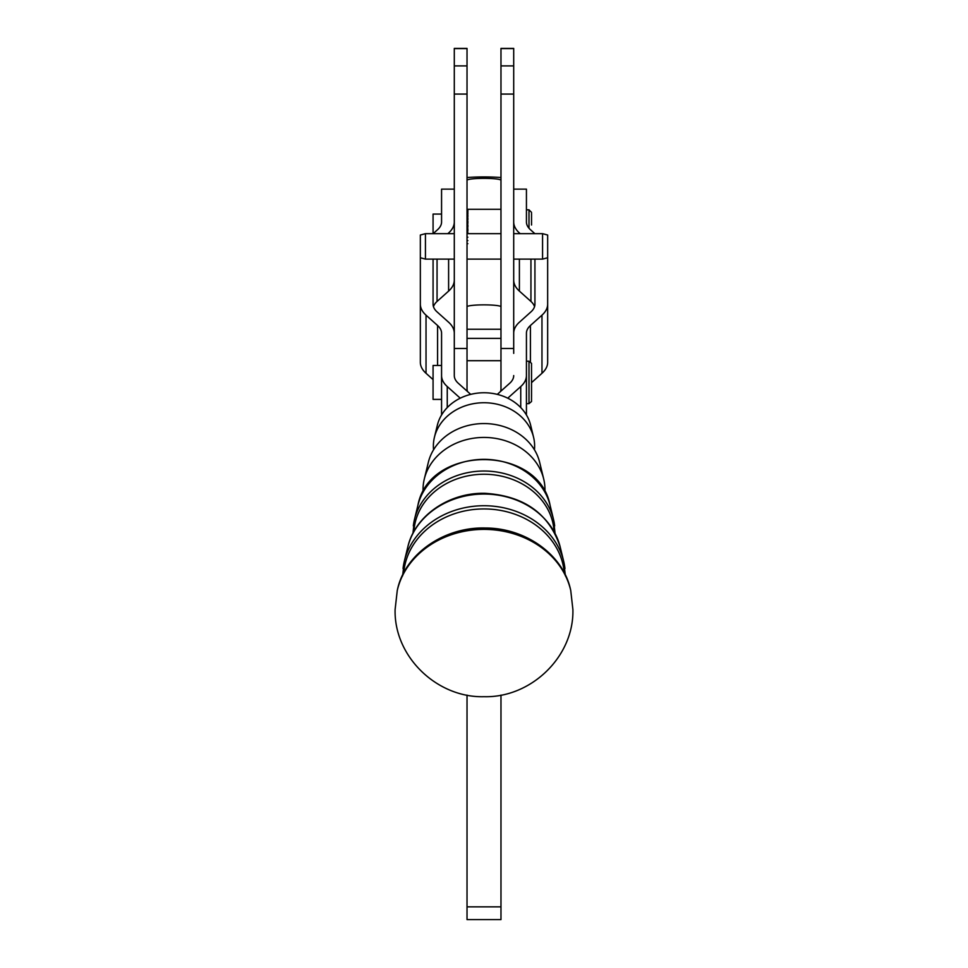 <?xml version="1.0" encoding="UTF-8"?>
<svg xmlns="http://www.w3.org/2000/svg" width="968" height="968" viewBox="0 0 968 968"><rect width="100%" height="100%" fill="white"/><g stroke="black" fill="none" stroke-linecap="round" stroke-linejoin="round"><path stroke-width="1.45" d="M433.555 449.793A50.626 43.342 -0 0 1 433.374 446.079A50.626 43.342 -0 0 1 434.426 437.27A50.626 43.342 -0 0 1 484 402.736A50.626 43.342 -0 0 1 533.574 437.27A50.626 43.342 -0 0 1 534.626 446.079A50.626 43.342 -0 0 1 534.445 449.793M423.089 492.071A60.972 52.199 -0 0 1 423.028 489.626A60.972 52.199 -0 0 1 424.299 479.015A60.972 52.199 -0 0 1 484 437.439A60.972 52.199 -0 0 1 543.701 479.015A60.972 52.199 -0 0 1 544.972 489.626A60.972 52.199 -0 0 1 544.911 492.071M500.553 391.471L500.976 389.547M500.976 388.192L500.976 385.772M500.976 384.356L500.976 381.876M500.976 380.448L500.976 378.004M500.976 376.613L500.976 374.277M500.976 372.97L500.976 370.804M500.976 369.619L500.976 367.707M500.976 366.69L500.976 365.081M500.976 364.258L500.976 363.024M500.976 362.419L500.976 361.572M500.976 360.701L467.024 360.701M467.024 361.572L467.024 362.419M467.024 363.024L467.024 364.258M467.024 365.081L467.024 366.69M467.024 367.707L467.024 369.619M467.024 370.804L467.024 372.97M467.024 374.277L467.024 376.613M467.024 378.004L467.024 380.448M467.024 381.876L467.024 384.356M467.024 385.772L467.024 388.192M467.024 389.547L467.447 391.471M531.529 213.371L531.529 225.012M441.565 369.631L441.565 399.397L433.071 399.397L433.071 365.456L441.565 365.456L441.565 333.186A29.706 15.355 -0 0 0 440.549 329.217A29.706 15.355 -0 0 0 437.584 325.514L426.029 315.169A42.435 21.937 180 0 1 421.794 309.869A42.435 21.937 180 0 1 420.342 304.194L420.342 246.417M526.435 361.209L528.988 361.209L528.988 403.644L531.505 401.502L531.529 370.163L531.529 396.505M467.024 391.096L467.024 88.971M513.706 353.368L513.706 333.186A42.435 21.937 180 0 1 515.158 327.511A42.435 21.937 180 0 1 519.393 322.223L530.948 311.877A29.706 15.355 -0 0 0 533.913 308.175A29.706 15.355 -0 0 0 534.929 304.194L534.929 259.122M513.706 333.186L513.706 48.4L500.976 48.4L500.976 391.096M433.458 306.662A29.706 15.355 180 0 1 434.087 305.15A29.706 15.355 180 0 1 437.052 301.447L448.607 291.102A42.435 21.937 -0 0 0 452.842 285.802A42.435 21.937 -0 0 0 454.294 280.127M433.071 259.122L433.071 304.194A29.706 15.355 -0 0 0 434.087 308.175A29.706 15.355 -0 0 0 437.052 311.877L448.607 322.223A42.435 21.937 180 0 1 452.842 327.511A42.435 21.937 180 0 1 454.294 333.186L454.294 375.572A29.706 15.355 -0 0 0 455.311 379.553A29.706 15.355 -0 0 0 458.275 383.255L470.702 394.375M433.132 233.663L437.584 229.682A29.706 15.355 -0 0 0 440.549 225.98A29.706 15.355 -0 0 0 441.565 221.999L441.565 189.135L454.294 189.135M420.342 309.119L420.342 257.754L425.436 259.122L425.436 233.663L420.342 235.03L420.342 257.754M420.342 304.194L420.342 362.322A42.435 21.937 -0 0 0 421.794 367.997A42.435 21.937 -0 0 0 426.029 373.285L433.071 379.601M460.248 398.187L447.252 386.547A42.435 21.937 180 0 1 443.005 381.259A42.435 21.937 180 0 1 441.565 375.572L441.565 333.186M454.294 221.999A42.435 21.937 180 0 1 452.842 227.686A42.435 21.937 180 0 1 448.607 232.973L447.833 233.663M513.706 280.127A42.435 21.937 -0 0 0 515.158 285.802A42.435 21.937 -0 0 0 519.393 291.102L530.948 301.447A29.706 15.355 180 0 1 533.913 305.15A29.706 15.355 180 0 1 534.542 306.662M497.298 394.375L509.725 383.255A29.706 15.355 -0 0 0 512.689 379.553A29.706 15.355 -0 0 0 513.706 375.572M547.658 257.754L542.564 259.122L542.564 233.663L547.658 235.03L547.658 304.194A42.435 21.937 180 0 1 546.206 309.869A42.435 21.937 180 0 1 541.971 315.169L530.416 325.514A29.706 15.355 -0 0 0 527.451 329.217A29.706 15.355 -0 0 0 526.435 333.186L526.435 375.572A42.435 21.937 180 0 1 524.995 381.259A42.435 21.937 180 0 1 520.748 386.547L507.752 398.187M513.706 189.135L526.435 189.135L526.435 221.999A29.706 15.355 -0 0 0 527.451 225.98A29.706 15.355 -0 0 0 530.416 229.682L534.868 233.663M531.529 382.638L541.971 373.285A42.435 21.937 -0 0 0 546.206 367.997A42.435 21.937 -0 0 0 547.658 362.322L547.658 304.194M520.167 233.663L519.393 232.973A42.435 21.937 180 0 1 515.158 227.686A42.435 21.937 180 0 1 513.706 221.999M500.976 88.971L500.976 125.041M500.976 94.078L513.706 94.078L513.706 88.971M500.976 73.568L500.976 93.642M513.706 75.347L513.706 73.568M454.294 88.971L454.294 125.041M467.024 75.347L467.024 48.4L454.294 48.4L454.294 94.078L467.024 94.078L467.024 73.568M454.294 73.568L454.294 93.642M542.564 257.294L542.564 246.429M425.436 233.663L454.294 233.663L454.294 246.429M467.024 232.55L467.871 232.55L467.871 233.663L500.976 233.663L500.976 246.429M434.426 437.27L437.342 425.254A47.662 40.789 -0 0 1 484 392.754A47.662 40.789 -0 0 1 530.658 425.254L533.574 437.27M424.299 479.015L428.352 462.317A56.834 48.654 -0 0 1 484 423.56A56.834 48.654 -0 0 1 539.648 462.317L543.701 479.015M467.024 306.783A16.976 1.924 180 0 1 484 304.859A16.976 1.924 180 0 1 500.976 306.783M454.294 94.078L454.294 348.48L467.024 348.48M500.94 180.169L500.94 180.169A16.976 1.924 -0 0 0 484 178.366A16.976 1.924 -0 0 0 467.06 180.169L467.036 180.169M467.024 177.531A29.706 3.364 180 0 1 500.976 177.531M526.435 414.994L526.435 375.572M441.565 375.572L441.565 414.994M433.071 233.663L433.071 214.073L441.565 214.073L441.565 221.999M467.024 209.753L467.871 209.753L467.024 210.383M467.871 209.753L467.871 210.383M467.024 209.306L467.871 209.306L467.024 209.499M467.024 243.682L467.871 243.682M467.024 240.596L467.871 240.596M467.024 237.208L467.871 237.208M467.024 228.654L467.871 228.654L467.871 231.134L467.024 231.134M467.024 229.96L467.871 229.96M467.024 224.83L467.871 224.83L467.871 227.25L467.024 227.25M467.024 226.331L467.871 226.331M467.024 221.212L467.871 221.212L467.871 223.487L467.024 223.487M467.024 222.846L467.871 222.846M467.024 217.909L467.871 217.909L467.871 219.966L467.024 219.966M467.024 219.627L467.871 219.627M467.024 215.029L467.871 215.029L467.871 216.796L467.024 216.796L467.871 216.772M467.024 212.657L467.871 212.657L467.871 214.097L467.024 214.097M467.024 210.879L467.871 210.879L467.871 211.931L467.024 211.931M467.024 695.097L467.024 919.6L500.976 919.6L500.976 695.097M467.024 906.847L500.976 906.847M500.976 338.376L467.024 338.376M403.704 572.85A80.501 68.91 -0 0 1 484 508.938A80.501 68.91 -0 0 1 564.296 572.85M413.917 531.517A70.156 60.052 -0 0 1 484 474.247A70.156 60.052 -0 0 1 554.083 531.517M531.529 212.379L528.988 209.826L528.988 228.218M437.052 301.447L437.052 259.122M426.029 373.285L426.029 315.169M447.252 407.589L447.252 386.547M530.948 259.122L530.948 301.447M541.971 315.169L541.971 373.285M520.748 386.547L520.748 407.589M467.024 65.897L454.294 65.897M484 529.387A88.39 75.661 -0 0 1 570.745 590.528L572.899 609.598C574.048 656.776 530.936 697.964 484.06 696.694C437.149 698.037 393.952 656.824 395.101 609.598L397.255 590.528A88.39 75.661 -0 0 1 484 529.387M397.34 590.153A88.209 75.516 -0 0 1 397.424 589.79A88.209 75.516 -0 0 1 484 528.77A88.209 75.516 -0 0 1 570.576 589.79A88.209 75.516 -0 0 1 570.66 590.153M564.949 568.567A81.336 69.623 180 0 0 563.642 561.198A81.336 69.623 180 0 0 484 505.732A81.336 69.623 180 0 0 404.358 561.198A81.336 69.623 180 0 0 403.051 568.567M402.603 575.887L404.358 561.198L407.77 547.138A77.851 66.647 -0 0 1 484 494.043A77.851 66.647 -0 0 1 560.23 547.138L563.642 561.198L565.397 575.887M554.664 525.914A70.991 60.766 180 0 0 553.514 519.453A70.991 60.766 180 0 0 484 471.029A70.991 60.766 180 0 0 414.486 519.453A70.991 60.766 180 0 0 413.336 525.914M412.949 533.308L414.486 519.453L417.898 505.393A67.506 57.79 -0 0 1 484 459.352A67.506 57.79 -0 0 1 550.102 505.393L553.514 519.453L555.051 533.308M513.706 65.897L500.976 65.897M500.976 48.569L513.706 48.569M454.294 48.569L467.024 48.569M519.393 291.102L519.393 259.122M519.393 233.663L519.393 232.973M530.416 361.645L530.416 325.514M448.607 232.973L448.607 233.663M448.607 259.122L448.607 291.102M437.584 325.514L437.584 365.456M528.988 403.644L526.435 403.644M513.706 348.48L500.976 348.48M542.564 259.122L513.706 259.122M454.294 259.122L425.436 259.122M500.976 259.122L467.024 259.122M570.745 590.528L570.576 589.79C563.243 554.773 525.588 527.959 485.452 528.008C444.312 526.749 404.902 553.865 397.424 589.79L397.255 590.528M417.898 505.393C429.09 444.36 538.91 444.36 550.102 505.393M407.77 547.138C414.764 515.811 449.104 492.361 484.944 493.317C524.196 495.798 549.292 513.742 560.23 547.138M542.564 233.663L513.706 233.663M528.988 361.209L531.505 363.351L531.529 382.469M528.988 209.826L526.435 209.826M500.976 209.294L467.024 209.294M500.976 329.253L467.024 329.253"/></g></svg>
